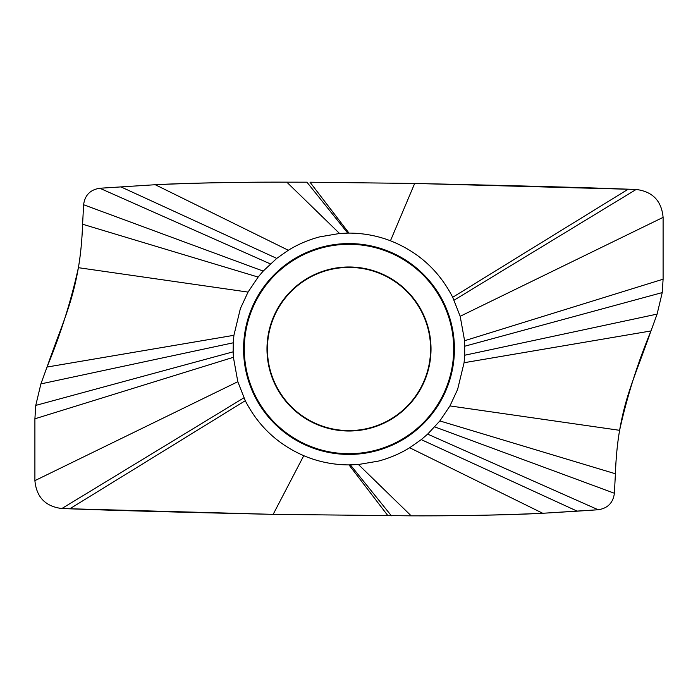 <?xml version="1.0" encoding="UTF-8"?>
<svg xmlns="http://www.w3.org/2000/svg" width="698" height="698" viewBox="0 0 698 698"><rect width="100%" height="100%" fill="white"/><g stroke="black" fill="none" stroke-linecap="round" stroke-linejoin="round"><path stroke-width="1.05" d="M349 267.413A81.587 81.587 0 0 1 430.587 349A81.587 81.587 0 0 1 349 430.587A81.587 81.587 0 0 1 267.413 349A81.587 81.587 0 0 1 349 267.413M40.894 383.9L35.764 405.407L34.9 418.8L34.9 480.634L34.9 418.8L35.764 405.407L40.894 383.9L47.019 367.052L40.894 383.9L233.272 342.797L233.917 335.302L240.374 308.595L248.043 292.087L258.129 277.071L263.198 271.086L276.748 258.391L288.318 250.259C298.125 244.248 308.586 239.78 319.71 236.866L339.568 233.49L347.752 233.115L306.928 182.195L286.808 182.161C242.049 181.995 198.197 182.85 155.261 184.726C186.27 183.077 230.122 182.222 286.808 182.161L306.928 182.195M78.394 267.683C70.926 301.519 60.464 334.647 47.019 367.052C62.288 323.34 71.72 305.523 78.394 267.683C80.619 254.814 82.015 240.33 82.591 224.233C82.094 239.51 80.698 253.993 78.394 267.683L248.043 292.087M83.612 204.741L82.591 224.233L83.612 204.741C84.868 195.187 90.278 189.69 99.831 188.251L155.261 184.726L99.831 188.251C90.286 189.673 84.877 195.17 83.612 204.741L263.198 271.086M347.752 233.115L349 233.106C363.283 233.132 377.103 235.688 390.452 240.775C418.268 251.83 439.025 270.667 452.714 297.287L460.183 316.29L464.598 340.72L464.728 355.23L464.074 362.724L457.618 389.423L449.948 405.922L439.862 420.938L427.656 434.121L421.252 439.618L409.674 447.741C399.875 453.752 389.414 458.22 378.29 461.134L358.432 464.51L349 464.894C333.295 464.859 318.218 461.788 303.752 455.689C277.725 444.321 258.234 425.989 245.286 400.713L237.817 381.71L233.402 357.297L233.141 351.827L35.764 405.407M233.402 357.297L34.9 418.8M233.141 351.827L233.272 342.797M349 454.424A105.424 105.424 0 0 0 454.424 349A105.424 105.424 0 0 0 349 243.576A105.424 105.424 0 0 0 243.576 349A105.424 105.424 0 0 0 349 454.424M243.899 397.834L61.86 508.537C45.431 506.46 36.444 497.159 34.9 480.634C36.436 497.15 45.422 506.451 61.86 508.537L273.162 514.356L411.192 515.839C455.951 516.005 499.803 515.15 542.739 513.274C511.73 514.923 467.878 515.778 411.192 515.839L273.162 514.356C178.758 512.236 110.973 510.386 69.8 508.807L61.86 508.537M245.286 400.713L69.8 508.807M577.22 511.172L542.739 513.274L598.169 509.749L577.22 511.172L421.252 439.618M614.388 493.259C613.132 502.822 607.722 508.319 598.169 509.749C607.714 508.327 613.123 502.83 614.388 493.259L615.409 473.768C615.906 458.49 617.302 444.007 619.606 430.317C627.074 396.481 637.536 363.353 650.981 330.948L657.106 314.1L662.236 292.593L663.1 279.2L663.1 217.366L663.1 279.2L662.236 292.593L657.106 314.1L650.981 330.948C634.613 377.365 625.993 393.899 619.606 430.317C617.381 443.186 615.985 457.67 615.409 473.768L614.388 493.259L434.793 426.914M464.859 346.191L662.236 292.593M464.598 340.72L663.1 279.2M636.14 189.463C652.569 191.54 661.556 200.841 663.1 217.366C661.564 200.85 652.578 191.549 636.14 189.463L414.682 183.452L309.999 182.213L414.682 183.452C514.984 185.633 586.154 187.553 628.2 189.193L636.14 189.463L454.101 300.166M452.714 297.287L628.2 189.193M390.452 240.775L414.682 183.452M339.568 233.49L286.808 182.161M349 453.7A104.7 104.7 0 0 1 244.3 349A104.7 104.7 0 0 1 349 244.3A104.7 104.7 0 0 1 453.7 349A104.7 104.7 0 0 1 349 453.7M237.817 381.71L34.9 480.634M303.752 455.689L273.162 514.356M349 464.894L387.983 515.787M350.387 464.885L391.404 515.805M358.432 464.51L411.192 515.839M409.674 447.741L542.739 513.274M427.656 434.121L598.169 509.749M439.862 420.938L615.409 473.768M449.948 405.922L619.606 430.317M464.074 362.724L650.981 330.948M464.728 355.23L657.106 314.1M460.183 316.29L663.1 217.366M349 233.106L309.999 182.213M288.318 250.259L155.261 184.726M276.748 258.391L120.78 186.828M270.344 263.888L99.831 188.251M258.129 277.071L82.591 224.233M233.917 335.302L47.019 367.052M349 431.015A82.015 82.015 0 0 0 431.015 349A82.015 82.015 0 0 0 349 266.985A82.015 82.015 0 0 0 266.985 349A82.015 82.015 0 0 0 349 431.015"/></g></svg>
